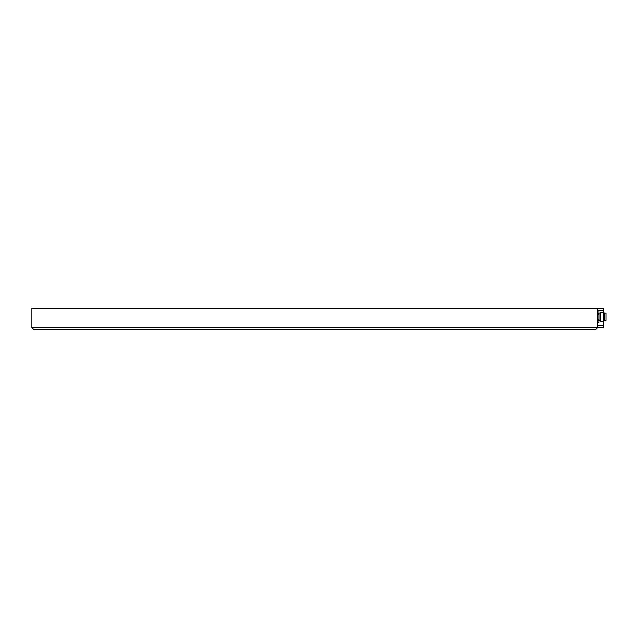 <?xml version="1.0" encoding="UTF-8"?>
<svg xmlns="http://www.w3.org/2000/svg" width="638" height="638" viewBox="0 0 638 638"><rect width="100%" height="100%" fill="white"/><g stroke="black" fill="none" stroke-linecap="round" stroke-linejoin="round"><path stroke-width="0.96" d="M603.707 312.851L603.707 308.066L31.9 308.066L31.9 327.653L34.077 329.83L595.549 329.83L597.718 327.653L595.549 329.83M597.718 308.066L597.718 327.653L31.9 327.653L34.077 329.83M570.516 329.83L48.225 329.83M597.718 320.236L599.026 320.236L599.026 319.263L597.718 319.263M597.718 310.81L599.026 310.81L599.026 313.306L597.718 313.306M597.718 314.279L599.026 314.279L599.026 313.306M599.026 314.279L599.026 319.263M599.026 320.236L599.026 322.756L597.718 322.724M599.026 320.467L600.119 320.467L600.119 313.067L599.026 313.067M600.119 320.467L600.765 321.121L600.765 312.421L600.119 313.067M604.465 320.467L603.269 321.121L603.269 312.421L600.765 312.421M603.923 320.467L603.923 313.067L603.269 312.421M604.465 316.767L604.792 312.851L604.792 320.683L604.465 316.767M605.988 313.29L605.988 320.252L605.988 313.29L604.792 312.851M597.718 327.653L603.707 327.653L603.707 320.683M603.707 322.214L603.811 320.579M603.707 310.243L597.718 310.243M603.707 325.476L597.718 325.476M599.026 322.756L597.718 322.756M599.026 310.786L597.718 310.786M603.269 321.121L600.765 321.121M604.465 313.067L603.923 313.067M605.988 320.252L604.792 320.683"/></g></svg>
